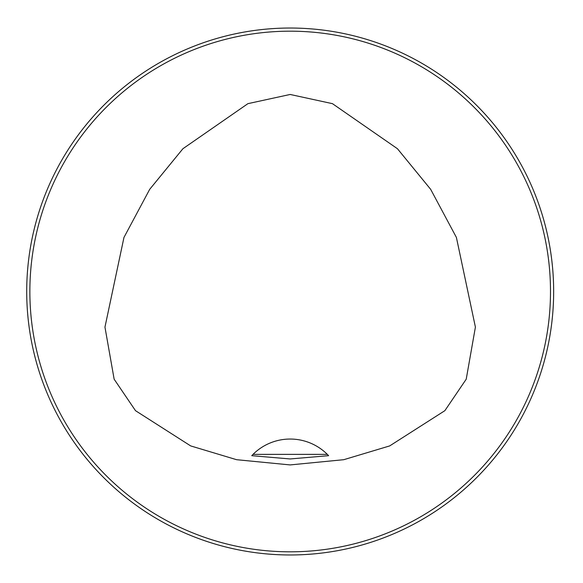 <?xml version="1.0" encoding="UTF-8"?>
<svg xmlns="http://www.w3.org/2000/svg" width="583" height="583" viewBox="0 0 583 583"><rect width="100%" height="100%" fill="white"/><g stroke="black" fill="none" stroke-linecap="round" stroke-linejoin="round"><path stroke-width="0.87" d="M553.653 291.5A263.472 263.472 0 0 1 158.445 519.672A263.472 263.472 0 0 1 158.445 63.328A263.472 263.472 0 0 1 553.653 291.5M290.181 94.468L247.921 103.657L182.916 148.723L149.693 189.337L123.968 237.434L104.955 327.114L114.144 379.198L135.496 410.672L190.677 445.915L236.589 459.695L290.181 464.921L343.773 459.695L389.684 445.915L444.865 410.672L466.218 379.198L475.407 327.114L456.402 237.434L430.669 189.337L397.446 148.723L332.448 103.657L290.181 94.468M550.498 291.5A260.31 260.31 0 0 0 160.026 66.061A260.31 260.31 0 0 0 160.026 516.939A260.31 260.31 0 0 0 550.498 291.5M253.022 454.376L251.754 455.687L290.181 458.952L328.615 455.687L327.34 454.376A52.696 52.696 0 0 0 253.022 454.376L327.34 454.376M328.615 455.687A52.696 52.696 0 0 0 327.544 454.58"/></g></svg>
